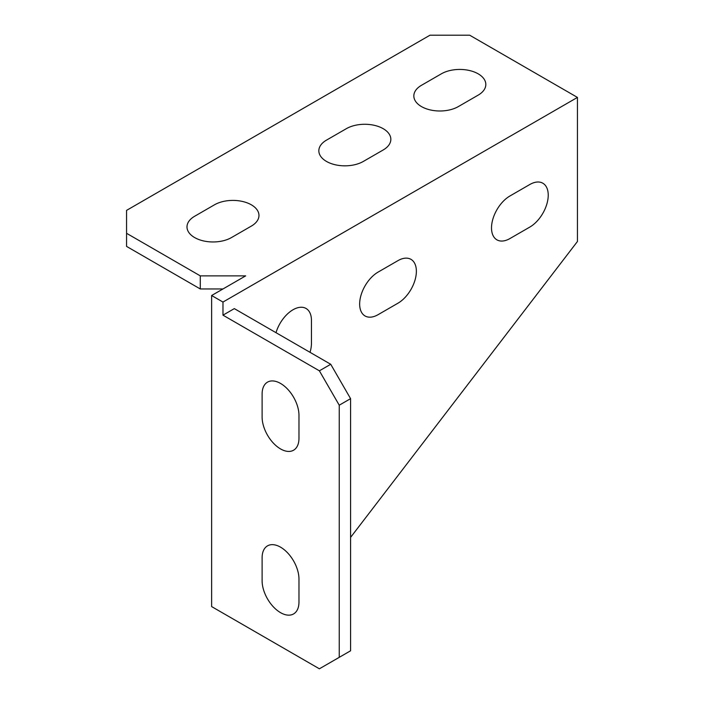 <?xml version="1.0" encoding="UTF-8"?>
<svg xmlns="http://www.w3.org/2000/svg" width="704" height="704" viewBox="0 0 704 704"><rect width="100%" height="100%" fill="white"/><g stroke="black" fill="none" stroke-linecap="round" stroke-linejoin="round"><path stroke-width="1.06" d="M298.971 579.084A26.066 15.048 -120 0 0 280.535 547.158A26.066 15.048 -120 0 0 262.108 557.797L262.108 580.721A26.066 15.048 -120 0 0 280.535 612.647A26.066 15.048 -120 0 0 298.971 601.999L298.971 579.084M262.108 416.997A26.066 15.048 -120 0 0 280.535 448.923A26.066 15.048 -120 0 0 298.971 438.275L298.971 415.36A26.066 15.048 -120 0 0 280.535 383.434A26.066 15.048 -120 0 0 262.108 394.073L262.108 416.997M346.333 128.682A26.066 15.048 180 0 1 383.196 128.682A26.066 15.048 180 0 1 383.196 149.97L363.343 161.427A26.066 15.048 180 0 1 326.48 161.427A26.066 15.048 180 0 1 326.48 140.14L346.333 128.682M441.329 73.841A26.066 15.048 180 0 1 478.192 73.841A26.066 15.048 180 0 1 478.192 95.119L458.339 106.586A26.066 15.048 180 0 1 421.476 106.586A26.066 15.048 180 0 1 421.476 85.298L441.329 73.841M194.621 216.278L214.465 204.811A26.066 15.048 180 0 1 251.328 204.811A26.066 15.048 180 0 1 251.328 226.098L231.484 237.556A26.066 15.048 180 0 1 194.621 237.556A26.066 15.048 180 0 1 194.621 216.278M509.951 195.976L529.804 184.51A26.066 15.048 -60 0 1 548.231 195.158A26.066 15.048 -60 0 1 529.804 227.084L509.951 238.542A26.066 15.048 -60 0 1 491.515 227.902A26.066 15.048 -60 0 1 509.951 195.976M397.936 303.213L378.092 314.67A26.066 15.048 -60 0 1 359.656 304.031A26.066 15.048 -60 0 1 378.092 272.105L397.936 260.647A26.066 15.048 -60 0 1 416.372 271.286A26.066 15.048 -60 0 1 397.936 303.213M276.003 332.675A26.066 15.048 -60 0 1 296.63 308.088A26.066 15.048 -60 0 1 311.45 320.399L311.45 343.323A26.066 15.048 -60 0 1 310.033 352.326M222.974 288.966L200.288 288.966L200.288 275.871L245.661 275.871L211.631 295.513L211.631 606.584L319.387 668.8L339.24 657.342L339.24 405.205L319.387 370.823L222.974 315.163L222.974 302.06L211.631 295.513M200.288 288.966L126.562 246.4L126.562 210.382L429.986 35.2L469.682 35.2L577.438 97.416L222.974 302.06M200.288 275.871L126.562 233.297M350.583 537.398L577.438 241.49L577.438 97.416M222.974 315.163L234.318 308.616L330.73 364.276L350.583 398.658L339.24 405.205M339.24 657.342L350.583 650.786L350.583 398.658M319.387 370.823L330.73 364.276"/></g></svg>
